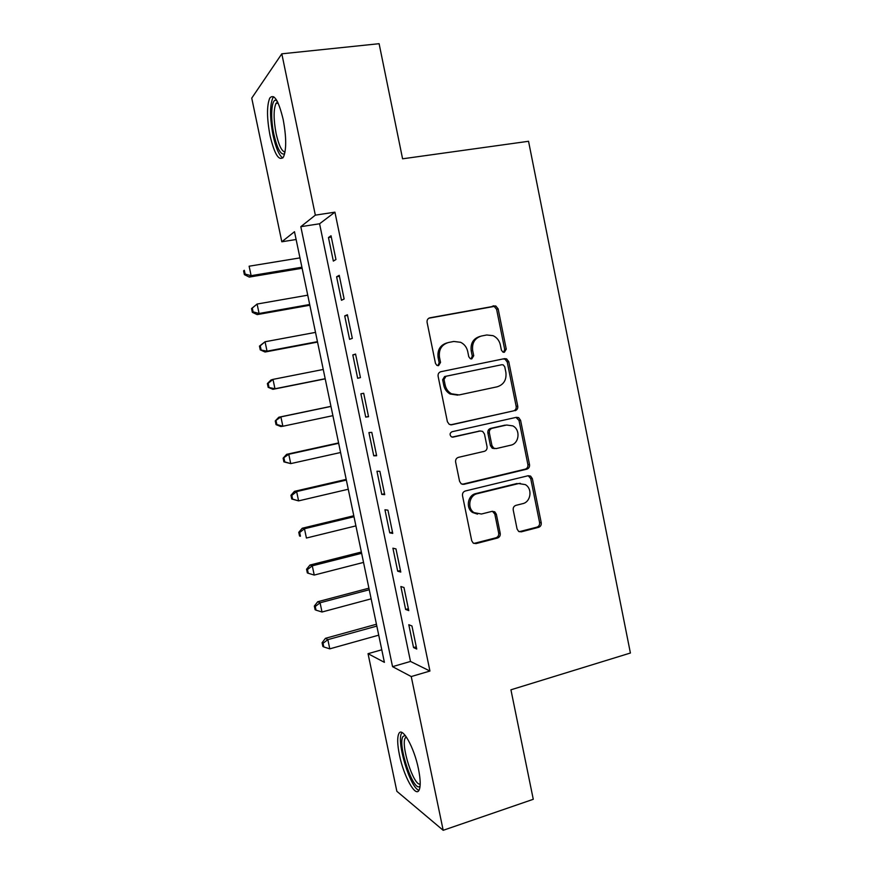 <?xml version="1.0" encoding="UTF-8"?>
<svg xmlns="http://www.w3.org/2000/svg" width="874" height="874" viewBox="0 0 874 874"><rect width="100%" height="100%" fill="white"/><g stroke="black" fill="none" stroke-linecap="round" stroke-linejoin="round"><path stroke-width="1.31" d="M504.364 352.277L506.254 349.141L498.147 308.904L495.722 305.933L429.921 317.808C427.779 318.453 426.829 319.971 427.091 322.364L435.481 363.453L436.945 365.408L438.562 365.638L440.54 362.426L439.458 357.127C438.639 349.502 441.632 344.629 448.449 342.51L453.825 341.461L460.598 342.291C464.356 344.137 466.716 347.197 467.71 351.457L468.77 356.723L470.278 358.701L471.796 358.897L473.73 355.718L472.659 350.463C471.851 342.914 474.779 338.096 481.465 336.02L486.731 334.982L493.056 335.671C496.902 337.473 499.338 340.554 500.343 344.913L501.392 350.124L502.943 352.113L504.364 352.277M503.588 352.298L504.702 349.48L496.618 309.374L494.192 306.424L428.828 318.212M437.896 365.682L439.163 362.743L438.082 357.455L439.458 357.127M471.075 358.93L472.266 356.046L471.195 350.813L472.659 350.463M399.429 754.874C397.331 744.451 397.135 737.383 398.828 733.679C402.095 725.988 414.134 747.117 418.482 769.044C420.558 779.51 420.755 786.556 419.061 790.162C415.489 797.831 403.548 775.839 399.429 754.874M270.055 135.656C266.788 118.252 266.69 105.721 269.749 98.085C274.075 93.278 278.555 100.423 283.176 119.509C286.432 137.185 286.519 149.683 283.471 157.003C279.024 161.635 274.556 154.512 270.055 135.656M517.069 528.978L518.61 531.37L521.275 531.84L538.581 527.339C540.602 526.585 541.487 525.045 541.235 522.728L532.342 478.635L530.605 476.101L528.169 475.729L465.296 491.002C463.187 491.767 462.259 493.329 462.51 495.7L471.709 540.711L473.151 543.027L476.035 543.595L497.503 538.023C499.578 537.237 500.485 535.675 500.223 533.337L496.356 514.251L494.771 511.825L492.084 511.345L481.443 514.021L474.025 512.634C466.935 508.176 469.185 495.241 477.291 493.679L518.664 483.551L525.318 484.611C532.714 488.653 530.911 502.015 522.728 503.653L515.911 505.358C513.868 506.112 512.972 507.652 513.224 509.99L517.069 528.978M281.81 53.817L379.108 43.7L402.586 158.806L528.541 141.282L630.405 653.02L510.929 689.804L533.271 799.295L443.184 830.3L396.851 791.287L368.041 653.686L384.396 662.339L294.494 231.708L281.821 241.781L251.745 98.128L281.81 53.817L315.339 215.146L300.82 226.683L392.546 666.654L411.239 676.552L443.184 830.3M334.928 212.163L319.578 223.777L410.496 661.443L429.942 671.035L334.928 212.163L315.339 215.146M429.942 671.035L411.239 676.552M515.059 410.725C517.102 410.026 517.998 408.519 517.747 406.192L508.777 361.705L506.592 358.875L504.56 358.635L440.933 371.69C438.792 372.368 437.852 373.897 438.114 376.29L447.39 421.727L449.236 424.36L451.771 424.764L513.486 410.878C515.529 410.19 516.414 408.682 516.163 406.366L507.226 362.011L505.041 359.192L503.009 358.952L440.824 371.712M520.587 420.307L529.513 464.597C529.764 466.913 528.879 468.442 526.847 469.163L463.93 484.316L461.21 483.825L459.582 481.356L455.627 462.018C455.376 459.648 456.304 458.096 458.424 457.353L484.305 451.345C486.392 450.623 487.299 449.083 487.047 446.734L484.469 434.007L482.612 431.374L480.176 431.002L453.158 437.098L451.355 436.792C449.454 434.749 449.695 433.056 452.066 431.723L516.392 417.313L518.643 417.619L520.587 420.307L519.003 420.427L527.896 464.586L529.513 464.597M335.955 259.512L331.028 235.762L328.46 237.542L333.344 261.097L335.955 259.512M344.137 298.995L339.232 275.321L336.599 276.785L341.472 300.274L344.137 298.995M352.309 338.358L347.415 314.76L344.717 315.907L349.578 339.331L352.309 338.358M360.449 377.612L355.565 354.079L352.812 354.92L357.663 378.267L360.449 377.612M368.555 416.734L363.693 393.278L360.886 393.813L365.714 417.084L368.555 416.734M376.65 455.747L371.8 432.357L368.926 432.586L373.744 455.791L376.65 455.747M384.713 494.64L379.884 471.315L376.956 471.239L381.752 494.378L384.713 494.64M392.754 533.413L387.936 510.165L384.953 509.782L389.738 532.856L392.754 533.413M400.773 572.066L395.966 548.894L392.918 548.206L397.692 571.214L400.773 572.066M408.77 610.609L403.974 587.503L400.871 586.52L405.634 609.451L408.77 610.609M408.803 624.713L413.544 647.579L416.734 649.032L411.96 625.992L408.803 624.713M381.774 649.786L368.041 653.686M296.122 239.509L281.821 241.781M319.578 223.777L300.82 226.683M410.496 661.443L392.546 666.654M328.46 237.542L331.301 237.083M336.599 276.785L339.44 276.293M344.717 315.907L347.546 315.394M352.812 354.92L355.631 354.374M365.714 417.084L368.511 416.494M373.744 455.791L376.53 455.168M381.752 494.378L384.527 493.723M389.738 532.856L392.502 532.168M397.692 571.214L400.445 570.493M405.634 609.451L408.377 608.697M413.544 647.579L416.275 646.804M480.165 336.359L479.979 336.414C473.315 338.489 470.387 343.285 471.195 350.813M447.04 342.892C440.245 345.012 437.262 349.862 438.082 357.455M450.623 424.83L513.486 410.878M504.768 366.862L503.26 364.895L501.807 364.72L445.991 376.268L444.025 379.48L445.161 385.063C446.046 388.974 448.154 391.88 451.487 393.792L459.123 394.928L497.208 386.8C503.806 384.636 506.691 379.808 505.882 372.346L504.768 366.862M457.703 395.135L450.077 393.999C446.767 392.098 444.658 389.203 443.774 385.303L442.637 379.742L444.604 376.53L501.807 364.72M462.248 484.294L525.241 469.141C527.262 468.42 528.147 466.902 527.896 464.586M479.739 431.024L452.098 437.098M510.733 445.205C519.243 443.675 520.751 429.691 512.83 425.889L506.658 425.026L492.106 428.304C490.03 429.014 489.123 430.543 489.374 432.892L491.953 445.598L493.755 448.187L496.224 448.581L510.733 445.205M494.695 448.613L492.237 448.231L490.434 445.653L487.867 432.98C487.616 430.642 488.522 429.112 490.598 428.413L505.096 425.135M519.003 420.427L515.977 417.401M520.292 483.322L518.664 483.551M477.51 514.13L472.55 512.481C465.492 508.034 467.721 495.143 475.817 493.581L517.08 483.486M473.883 543.442L495.973 537.783C498.038 537.007 498.945 535.445 498.683 533.107L494.815 514.087L492.455 511.279M519.232 531.709L536.942 527.142C538.952 526.377 539.837 524.848 539.586 522.543L530.726 478.581L528.202 475.718M299.957 257.896L249.123 266.209L251.122 275.681L249.265 277.08L302.131 268.263M245.113 274.075L244.316 270.295L243.595 270.874L244.392 274.644L245.113 274.075L251.122 275.681L301.912 267.226M243.595 270.874L244.316 270.295M249.265 277.08L244.392 274.644M284.651 153.802C280.849 155.386 277.255 148.864 273.857 134.246C270.35 118.132 271.235 99.833 275.747 100.139L276.752 100.379M277.615 101.985L275.966 103.438C273.464 109.534 273.507 119.563 276.108 133.514C278.751 145.193 281.712 151.377 285.011 152.087M273.715 96.741L272.819 97.921C269.727 105.514 269.804 117.957 273.038 135.23C275.823 147.837 279.079 155.419 282.805 157.965M420.099 785.977C414.025 794.073 397.113 744.561 402.99 736.487L405.197 735.395M406.257 736.837L405.328 737.82C400.423 744.768 413.577 786.097 420.197 784.12M401.985 732.532L401.701 732.98C396.075 740.999 410.179 788.239 418.985 790.314M307.746 295.183L257.098 304.043L259.086 313.493L257.175 314.607L309.844 305.234M253.089 311.854L252.291 308.085L251.548 308.544L252.335 312.313L253.089 311.854L259.086 313.493L309.691 304.491M251.548 308.544L257.098 304.043L252.291 308.085M257.175 314.607L252.335 312.313M315.514 332.382L265.051 341.767L267.04 351.184L265.062 352.014L317.535 342.095M261.042 349.524L260.244 345.765L259.469 346.115L260.266 349.862L267.04 351.184L317.448 341.658M259.469 346.115L265.051 341.767L260.244 345.765M265.062 352.014L260.266 349.862M323.249 369.462L272.983 379.382L274.96 388.766L272.928 389.323L325.215 378.846M268.963 387.084L268.176 383.336L267.378 383.566L268.165 387.313L274.96 388.766L325.183 378.715M267.378 383.566L270.973 380.004L272.983 379.382L268.176 383.336M272.928 389.323L268.165 387.313M330.951 406.344L278.817 417.226L280.893 416.887L282.859 426.25L332.896 415.663M330.973 406.432L280.893 416.887L275.266 420.918L276.053 424.644L276.861 424.535L276.075 420.798M276.861 424.535L282.859 426.25L280.772 426.512L276.053 424.644M275.266 420.918L278.817 417.226M338.588 442.921L286.639 454.338L288.77 454.283L290.736 463.613L340.587 452.514M338.664 443.304L288.77 454.283L283.121 458.162L283.908 461.876L284.749 461.876L283.963 458.151M284.749 461.876L290.736 463.613L283.908 461.876M283.121 458.162L286.639 454.338M346.202 479.389L294.451 491.352L296.636 491.57L298.591 500.878L348.256 489.243M346.344 480.077L296.636 491.57L291.818 495.394L290.955 495.285L291.741 498.999L292.604 499.109L291.818 495.394M292.604 499.109L298.591 500.878L291.741 498.999M290.955 495.285L294.451 491.352M353.795 515.758L302.229 528.246L304.469 528.748L306.424 538.034L355.904 525.886M354.003 516.731L304.469 528.748L299.651 532.528L298.766 532.31L299.553 536.013L300.438 536.232L299.651 532.528M300.438 536.232L299.553 536.013M298.766 532.31L302.229 528.246M361.366 552.018L309.986 565.041L312.28 565.828L314.236 575.07L363.529 562.408M361.628 553.286L312.28 565.828L307.473 569.553L306.566 569.236L307.342 572.918L308.249 573.257L307.473 569.553M314.236 575.07L308.249 573.257M306.566 569.236L309.986 565.041M368.915 588.18L317.732 601.738L320.07 602.787L322.014 612.008L371.133 598.832M369.243 589.742L320.07 602.787L315.263 606.48L314.334 606.043L315.11 609.724L316.038 610.161L315.263 606.48M322.014 612.008L316.038 610.161M314.334 606.043L317.732 601.738M376.443 624.233L325.445 638.315L327.848 639.648L329.782 648.847L378.726 635.158M376.825 626.09L327.848 639.648L323.03 643.297L322.08 642.751L322.856 646.421L323.806 646.968L323.03 643.297M329.782 648.847L323.806 646.968M322.08 642.751L325.445 638.315M504.702 349.48L506.254 349.141M439.163 362.743L440.54 362.426M472.266 356.046L473.73 355.718M429.014 318.114L429.921 317.808M492.379 306.25L493.897 305.769M496.618 309.374L498.147 308.904M450.842 424.84L451.771 424.764M503.009 358.952L504.56 358.635M507.226 362.011L508.777 361.705M516.163 406.366L517.747 406.192M444.604 376.53L445.991 376.268M442.637 379.742L444.025 379.48M443.774 385.303L445.161 385.063M525.241 469.141L526.847 469.163M462.488 484.251L463.93 484.316M478.69 431.101L480.176 431.002M452.361 437.142L453.158 437.098M490.598 428.413L492.106 428.304M487.867 432.98L489.374 432.892M490.434 445.653L491.953 445.598M475.817 493.581L477.291 493.679M494.815 514.087L496.356 514.251M498.683 533.107L500.223 533.337M495.973 537.783L497.503 538.023M474.56 543.344L476.035 543.595M530.726 478.581L532.342 478.635M539.586 522.543L541.235 522.728M536.942 527.142L538.581 527.339M519.68 531.621L521.275 531.84M494.192 306.424L495.722 305.933M505.041 359.192L506.592 358.875M450.077 393.999L451.487 393.792M492.237 448.231L493.755 448.187M517.058 417.761L518.643 417.619M472.55 512.481L474.025 512.634M493.253 511.672L494.771 511.825M528.989 476.057L530.605 476.101M277.364 101.482L275.747 100.139M278.183 103.176L275.966 103.438M405.667 736.006L404.531 735.34M406.639 737.405L405.328 737.82"/></g></svg>
